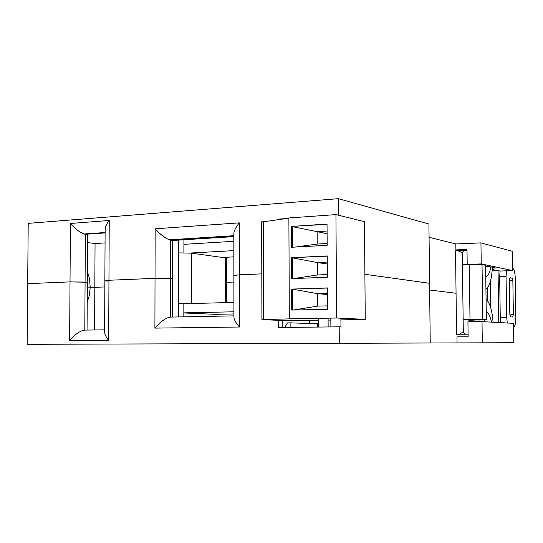 <?xml version="1.0" encoding="UTF-8"?>
<svg xmlns="http://www.w3.org/2000/svg" width="543" height="543" viewBox="0 0 543 543"><rect width="100%" height="100%" fill="white"/><g stroke="black" fill="none" stroke-linecap="round" stroke-linejoin="round"><path stroke-width="0.81" d="M87.403 271.527L89.5 278.593L90.172 286.989L94.821 287.322L104.84 286.942L94.821 287.322L95.059 243.549L87.566 242.578M87.342 281.002L87.654 287.084L94.821 287.322L94.591 329.974M456.059 293.254L429.649 289.996L456.059 293.254M430.226 342.918L429.574 283.29L364.896 274.29L429.574 283.29L428.922 224.015L338.357 198.684L28.209 223.363L27.15 344.316L513.793 342.721L27.15 344.316M339.036 215.381L340.223 215.299L340.223 215.673M337.271 214.947L340.223 215.299M278.036 219.705L278.036 219.155L285.822 218.598M278.036 219.155L279.584 219.487M87.613 234.617L85.36 234.298L85.075 282.082L87.335 282.258L87.613 234.617M105.057 242.911L95.059 243.549M225.447 282.374L233.884 282.055L225.447 282.374M233.823 236.626L172.688 240.481L170.577 240.169L170.516 278.559L155.026 278.335L155.155 228.8L239.287 222.868L239.375 274.812L261.801 273.876L239.375 274.812L233.87 275.532L235.526 275.871M172.565 317.051L172.626 278.756L155.026 278.335L154.904 328.115C160.816 321.361 165.995 317.682 170.448 317.092L170.516 278.559L172.626 278.756L172.688 240.481M87.056 330.069L87.335 282.258L70.02 281.892L69.626 340.637C75.07 334.237 80.12 330.728 84.789 330.096L85.075 282.082L70.02 281.892L70.407 223.478L109.238 220.472L108.953 280.263L155.026 278.335L108.953 280.263L104.867 280.779L107.215 281.172M70.02 281.892L27.679 283.656L70.02 281.892M467.543 264.461L467.197 264.393L467.007 249.468L455.896 249.909L458.414 250.499M455.896 249.909L455.821 243.943L429.065 237.305M338.459 214.858L338.357 198.684M455.821 243.943L480.949 242.891L512.422 251.321L512.707 270.563L500.11 271.045L492.23 269.45M155.155 228.8C159.941 234.121 164.651 237.793 169.273 239.823L170.577 240.169L233.816 236.157M239.287 222.868C235.601 227.476 233.775 231.27 233.816 234.264L233.87 275.416M70.407 223.478C74.825 228.596 79.393 232.105 84.111 233.999L85.36 234.298L105.104 232.913M109.238 220.472C106.543 224.028 105.172 227.212 105.118 230.028L104.867 280.717M467.197 264.393L481.234 263.918L512.707 270.563M492.291 268.059L495.555 267.923L488.999 266.559L485.618 266.694M481.234 263.918L480.949 242.891M186.011 303.693L183.846 303.564L183.833 316.834M183.914 239.775L183.907 244.33L233.829 241.309M178.728 240.101L178.708 252.889L191.475 253.153L226.716 258.061L226.764 302.607M193.593 303.489L178.64 303.265L178.708 252.889M178.627 316.936L178.64 303.265L183.846 303.564M183.901 252.766L183.907 244.33M190.383 253.031L233.836 250.628M233.911 302.417L183.846 303.747M233.924 311.797L183.833 312.863M233.924 313.949L215.266 314.329L183.833 312.965M223.112 257.416L233.85 256.859M309.313 320.397L309.327 323.485M284.783 327.436L287.403 322.909L290.878 322.861L317.689 323.771L317.703 327.029M328.135 326.9L328.081 318.171M318.239 327.022L318.191 318.334M290.878 322.861L290.892 327.361M282.217 320.431L282.245 327.463M318.198 320.377L316.06 320.295M186.724 343.882L210.759 343.794L186.724 343.882M460.858 342.918L487.471 342.823L460.858 342.918M244.717 343.515L282.489 343.38L244.717 343.515M113.962 344.052L144.37 343.943L113.962 344.052M87.219 302.057L89.405 295.283L90.179 287.79L90.172 286.989L87.654 287.084L87.274 293.118M278.396 320.289L278.423 327.51L340.963 326.811L340.902 318.225M239.375 274.812L233.87 275.532L233.931 316.976C233.897 319.345 235.737 322.691 239.463 327.022L239.375 274.812M108.953 280.263L104.867 280.779L104.616 331.787C104.643 334.162 105.994 337.033 108.668 340.407L108.953 280.263M513.793 342.721L513.502 323.343L482.014 321.612L467.937 321.775L468.127 336.803L456.962 336.87L457.036 342.891M339.192 326.764L339.3 343.142M330.884 326.866L330.83 318.123M482.014 321.612L482.299 342.803M485.924 288.862C489.664 286.46 491.795 279.251 492.318 267.251M490.913 266.959C489.725 272.722 488.008 276.048 485.761 276.93M484.363 319.746L484.906 321.768M478.037 320.058L486.352 319.698L485.598 265.317L482.035 264.57L469.288 264.4L470 319.583L463.145 319.752L471.31 320.214L478.498 319.881M469.308 320.099L469.328 321.761M498.793 322.535L498.046 270.631M490.349 281.634L490.716 307.779M462.297 252.556L463.301 331.902L458.414 334.773L456.568 334.78L455.536 250.866L457.376 250.554L462.297 252.556L464.122 250.174L457.376 250.554M468.1 334.841L465.195 334.787L463.301 331.902M500.795 322.644L500.252 317.343L499.662 276.536L500.123 271.045M467.028 250.866L464.122 250.174M487.539 300.808L487.356 287.783M456.568 334.78L468.107 334.99M469.288 264.4L462.453 264.631M465.195 334.787L458.414 334.773M500.252 317.343L506.667 317.241L506.062 276.299L499.662 276.536M512.673 268.154C514.187 269.464 515.042 272.762 515.246 278.05L515.85 317.899C515.809 323.18 515.042 326.282 513.563 327.205M509.823 314.261L509.314 280.107L510.006 277.711L512.192 278.145L512.857 280.745L513.366 314.553L512.68 317.017L510.59 316.861L509.823 314.261M506.884 269.335L506.062 276.299M506.667 317.241L507.298 323.004M482.035 264.57L482.781 319.481L470 319.583M486.352 319.698L482.781 319.481M486.256 311.315L486.256 311.315C488.449 312.741 490.22 316.352 491.564 322.135M493.064 322.216C492.148 310.263 489.813 302.641 486.066 299.342M318.198 320.261L286.921 320.608L261.923 319.664L289.847 318.85L289.304 318.829L288.89 217.967L335.941 214.614L364.482 221.673L365.242 319.352L340.916 319.895M330.843 320.058L328.094 320.099M327.103 233.721L317.146 231.664L317.214 244.058L327.164 243.495M327.09 231.033L317.146 231.664L292.385 226.635L292.473 247.221M327.049 224.334L291.394 226.431L291.482 247.275L327.171 245.3L327.049 224.055L291.394 226.431M317.214 244.058L295.209 247.072M327.286 264.027L317.316 262.547L317.384 274.975L327.348 274.582M327.273 262.086L317.316 262.547L292.521 257.864L292.609 278.586M327.239 256.14L291.523 257.715L291.611 278.627L327.361 277.242L327.239 255.936L291.523 257.715M317.384 274.975L293.939 278.532M327.47 294.544L317.485 293.641L317.553 306.109L327.538 305.879M327.456 293.342L317.485 293.641L292.65 289.188L292.738 310.046M327.429 288.048L291.659 289.093L291.747 310.067L327.558 309.293L327.429 287.919L291.659 289.093M317.553 306.109L293.301 310.033M335.941 214.614L336.606 318.022L365.242 319.352M263.613 319.657L263.335 221.788L261.658 221.788L261.923 319.664M263.335 221.788L288.896 218.164M289.304 318.829L336.606 318.022M225.467 302.641L225.42 257.728M191.441 303.367L191.475 253.153M104.623 329.852L84.789 330.096M154.904 328.115L239.463 327.022M69.626 340.637L108.668 340.407M233.931 315.877L170.448 317.092M496.947 270.407L492.162 270.55M509.646 277.982L512.097 278.104M509.857 314.94L513.366 314.553M512.857 280.745L509.32 280.561M233.816 235.716L169.273 239.823M105.104 232.526L84.111 233.999M509.626 278.016L512.192 278.145"/></g></svg>
